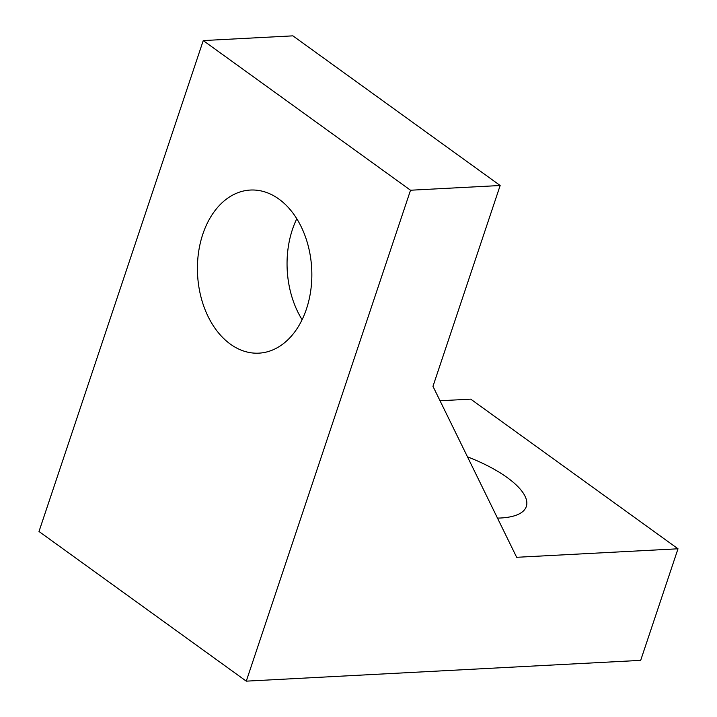 <?xml version="1.0" encoding="UTF-8"?>
<svg xmlns="http://www.w3.org/2000/svg" width="717" height="717" viewBox="0 0 717 717"><rect width="100%" height="100%" fill="white"/><g stroke="black" fill="none" stroke-linecap="round" stroke-linejoin="round"><path stroke-width="1.08" d="M497.473 518.104A81.666 28.644 18.5 0 0 500.699 517.997A81.666 28.644 18.5 0 0 526.323 506.489A81.666 28.644 18.5 0 0 467.475 456.837M202.812 234.19A81.666 57.136 -93 0 0 258.927 353.149A81.666 57.136 -93 0 0 306.446 309.018A81.666 57.136 -93 0 0 250.332 190.05A81.666 57.136 -93 0 0 202.812 234.19M302.108 319.71A81.666 57.136 87 0 1 292.446 229.467A81.666 57.136 87 0 1 296.784 218.775M500.161 185.506L292.894 35.85L203.252 40.573L410.527 190.229L246.272 681.15L640.675 660.366L678.004 548.792L516.661 557.297L432.969 386.338L500.161 185.506L410.527 190.229M203.252 40.573L38.996 531.494L246.272 681.15M440.032 400.758L470.728 399.136L678.004 548.792"/></g></svg>
